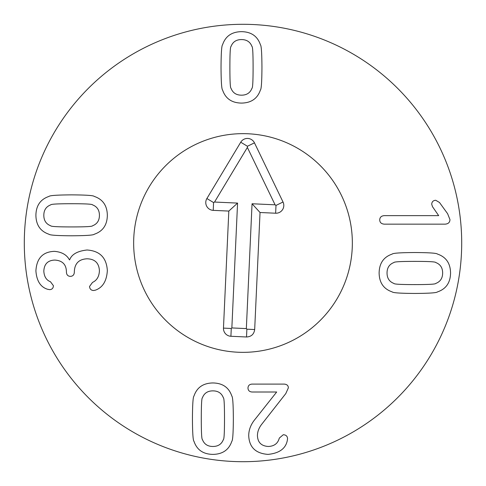 <?xml version="1.0" encoding="UTF-8"?>
<svg xmlns="http://www.w3.org/2000/svg" width="486" height="486" viewBox="0 0 486 486"><rect width="100%" height="100%" fill="white"/><g stroke="black" fill="none" stroke-linecap="round" stroke-linejoin="round"><path stroke-width="0.73" d="M393.946 262.525C389.359 264.269 387.056 267.756 387.038 272.986C387.056 278.223 389.359 281.71 393.946 283.453C394.055 284.213 401.029 284.589 414.874 284.596C428.646 284.589 435.596 284.213 435.735 283.453C440.316 281.71 442.618 278.223 442.643 272.986C442.618 267.756 440.316 264.269 435.735 262.525C435.596 261.766 428.646 261.389 414.874 261.383C401.029 261.389 394.055 261.766 393.946 262.525M392.202 291.904C383.636 289 379.28 282.694 379.123 272.986C379.28 263.284 383.636 256.979 392.202 254.075C392.943 253.133 400.5 252.617 414.874 252.532C429.174 252.617 436.707 253.133 437.479 254.075C446.039 256.979 450.401 263.284 450.558 272.986C450.401 282.694 446.039 289 437.479 291.904C436.707 292.845 429.174 293.362 414.874 293.447C400.5 293.362 392.943 292.845 392.202 291.904M384.286 224.155C381.334 223.912 379.815 222.503 379.724 219.933C379.815 217.291 381.334 215.863 384.286 215.638L438.688 215.638L432.516 206.714L431.708 204.235C431.89 201.751 433.233 200.432 435.735 200.275L439.49 202.492L447.606 213.694L449.957 219.593C449.884 222.412 448.256 223.931 445.055 224.155L384.286 224.155M92.516 225.79C97.097 224.046 99.399 220.559 99.423 215.328C99.399 210.098 97.097 206.611 92.516 204.867C92.407 204.108 85.433 203.725 71.588 203.725C57.816 203.725 50.86 204.108 50.726 204.867C46.14 206.611 43.837 210.098 43.819 215.328C43.837 220.559 46.14 224.046 50.726 225.79C50.86 226.549 57.816 226.932 71.588 226.932C85.433 226.932 92.407 226.549 92.516 225.79M94.26 196.411C102.819 199.321 107.181 205.627 107.339 215.328C107.181 225.03 102.819 231.336 94.26 234.246C93.519 235.188 85.961 235.698 71.588 235.789C57.287 235.698 49.754 235.188 48.983 234.246C40.417 231.336 36.061 225.03 35.903 215.328C36.061 205.627 40.417 199.321 48.983 196.411C49.754 195.469 57.287 194.959 71.588 194.868C85.961 194.959 93.519 195.469 94.26 196.411M87.012 250.004C99.782 250.837 106.556 257.695 107.339 270.599C106.689 281.066 102.686 287.591 95.335 290.185L93.452 290.519C91.04 290.318 89.74 288.957 89.564 286.43L92.516 282.402C96.872 280.416 99.18 276.504 99.423 270.666C98.931 262.95 94.819 258.995 87.079 258.795C78.987 259.172 74.741 263.4 74.34 271.474L74.34 272.142C74.182 274.845 72.864 276.255 70.379 276.37C67.9 276.255 66.576 274.845 66.424 272.142L66.424 271.54C66.175 264.36 62.305 260.539 54.815 260.071C47.841 260.314 44.177 264.001 43.819 271.133C44.153 276.637 46.364 280.167 50.459 281.734L53.411 285.689C53.278 288.216 52.02 289.535 49.651 289.65L47.507 289.249C40.508 287.056 36.638 280.932 35.903 270.866C36.663 258.279 42.835 251.772 54.414 251.347C61.746 251.955 66.758 254.792 69.443 259.87L69.644 259.87C71.661 254.342 77.45 251.055 87.012 250.004M252.137 384.092L284.201 384.092C286.928 384.317 288.313 385.568 288.356 387.852L285.811 393.551L262.197 423.671C259.044 427.516 257.459 431.495 257.434 435.608C257.702 442.406 261.322 446.027 268.302 446.476C274.25 446.227 277.913 443.432 279.304 438.093L283.259 434.739C285.987 434.849 287.42 436.167 287.554 438.694L287.348 440.237C285.817 448.523 279.377 453.244 268.035 454.392C255.6 453.474 249.16 447.193 248.717 435.541C248.783 429.551 251.037 423.962 255.49 418.774L276.686 392.008L252.137 392.008C249.494 391.85 248.109 390.531 247.975 388.053C248.109 385.568 249.494 384.25 252.137 384.092M223.36 397.779C221.616 393.192 218.129 390.89 212.892 390.865C207.662 390.89 204.175 393.192 202.431 397.779C201.672 397.888 201.295 404.862 201.289 418.707C201.295 432.473 201.672 439.429 202.431 439.569C204.175 444.149 207.662 446.452 212.892 446.476C218.129 446.452 221.616 444.149 223.36 439.569C224.119 439.429 224.496 432.473 224.502 418.707C224.496 404.862 224.119 397.888 223.36 397.779M193.981 396.035C196.885 387.47 203.191 383.108 212.892 382.956C222.6 383.108 228.906 387.47 231.81 396.035C232.751 396.776 233.268 404.334 233.353 418.707C233.268 433.008 232.751 440.541 231.81 441.312C228.906 449.872 222.6 454.234 212.892 454.392C203.191 454.234 196.885 449.872 193.981 441.312C193.039 440.541 192.523 433.008 192.438 418.707C192.523 404.334 193.039 396.776 193.981 396.035M231.026 88.27C232.77 92.85 236.257 95.159 241.487 95.177C246.724 95.159 250.211 92.85 251.955 88.27C252.714 88.16 253.091 81.186 253.091 67.341C253.091 53.569 252.714 46.62 251.955 46.48C250.211 41.899 246.724 39.597 241.487 39.573C236.257 39.597 232.77 41.899 231.026 46.48C230.267 46.62 229.89 53.569 229.884 67.341C229.89 81.186 230.267 88.16 231.026 88.27M260.405 90.013C257.501 98.579 251.195 102.935 241.487 103.093C231.786 102.935 225.48 98.579 222.576 90.013C221.634 89.272 221.118 81.715 221.033 67.341C221.118 53.041 221.634 45.508 222.576 44.736C225.48 36.171 231.786 31.815 241.487 31.657C251.195 31.815 257.501 36.171 260.405 44.736C261.346 45.508 261.863 53.041 261.948 67.341C261.863 81.715 261.346 89.272 260.405 90.013M461.7 243A218.7 218.7 0 0 1 133.65 432.4A218.7 218.7 0 0 1 133.65 53.6A218.7 218.7 0 0 1 461.7 243M133.65 243A109.35 109.35 0 0 1 297.675 148.303A109.35 109.35 0 0 1 297.675 337.697A109.35 109.35 0 0 1 133.65 243M246.517 336.986L230.911 336.276A7.812 7.812 0 0 1 223.469 328.111L228.821 211.076L213.22 210.359A7.812 7.812 0 0 1 206.884 198.537L240.734 142.222A7.812 7.812 0 0 1 254.464 142.854L283.028 202.018A7.812 7.812 0 0 1 275.641 213.22L260.034 212.504L254.676 329.544C253.996 334.259 251.274 336.737 246.517 336.986L246.876 329.186L246.341 328.597L252.052 203.762L275.082 204.813L247.374 147.428L214.539 202.042L237.569 203.093L231.852 327.935L246.341 328.597M260.034 212.504L252.052 203.762M283.028 202.018L275.993 205.414L275.082 204.813M254.464 142.854L247.429 146.25L247.374 147.428M206.884 198.537L213.573 202.559L214.539 202.042M228.821 211.076L237.569 203.093M223.469 328.111L231.269 328.469L231.852 327.935M133.765 238A109.35 109.35 0 0 1 301.946 150.897A109.35 109.35 0 0 1 293.289 340.103A109.35 109.35 0 0 1 133.765 238M254.676 329.544L246.876 329.186M275.641 213.22L275.993 205.414M240.734 142.222L247.429 146.25M213.22 210.359L213.573 202.559M230.911 336.276L231.269 328.469"/></g></svg>
